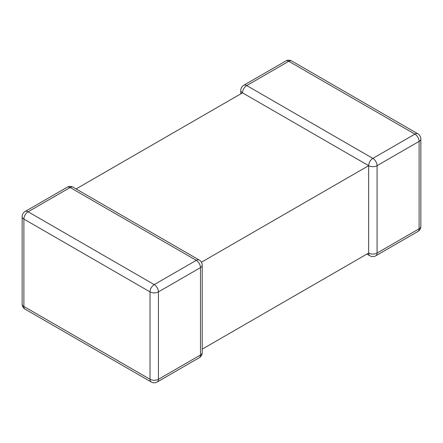 <?xml version="1.0" encoding="UTF-8"?>
<svg xmlns="http://www.w3.org/2000/svg" width="443" height="443" viewBox="0 0 443 443"><rect width="100%" height="100%" fill="white"/><g stroke="black" fill="none" stroke-linecap="round" stroke-linejoin="round"><path stroke-width="0.66" d="M240.782 93.85L240.782 90.422A5.947 3.433 0 0 0 242.52 92.847L368.654 165.671L201.421 262.217M202.218 349.15L368.654 253.058L368.654 165.671A5.947 3.433 -60 0 1 372.862 158.389A5.947 3.433 60 0 1 377.065 165.671L419.111 141.395A5.947 3.433 0 0 0 420.85 138.969A5.947 5.947 0 0 0 417.876 133.819A5.947 3.433 120 0 0 414.903 134.113L372.862 158.389L246.729 85.565A5.947 3.433 -120 0 0 243.755 85.272A5.947 5.947 0 0 0 240.782 90.422M417.876 133.819L291.743 60.996A5.947 3.433 -60 0 0 288.77 61.289L246.729 85.565A5.947 3.433 120 0 0 242.52 92.847L76.085 188.939M291.743 60.996A5.947 5.947 0 0 0 285.796 60.996A5.947 3.433 -120 0 1 288.77 61.289L414.903 134.113A5.947 3.433 -120 0 1 419.111 141.395L419.111 228.782L377.065 253.058L377.065 165.671A5.947 3.433 0 0 1 368.654 165.671M420.85 226.356A5.947 3.433 180 0 1 419.111 228.782A5.947 3.433 -120 0 1 417.876 231.506A5.947 5.947 0 0 0 420.85 226.356L420.85 138.969M366.915 254.06L369.888 255.777A5.947 3.433 120 0 1 368.654 253.058A5.947 3.433 0 0 0 377.065 253.058A5.947 3.433 60 0 1 375.83 255.777L417.876 231.506M73.112 187.223L199.245 260.041A5.947 3.433 120 0 0 196.271 260.34L70.138 187.516A5.947 3.433 120 0 1 73.112 187.223A5.947 5.947 0 0 0 67.17 187.223A5.947 3.433 60 0 1 70.138 187.516L28.097 211.787A5.947 3.433 120 0 0 23.889 219.075L23.889 306.462A5.947 3.433 180 0 1 22.15 304.031L22.15 216.644A5.947 3.433 0 0 0 23.889 219.075L150.022 291.893A5.947 3.433 -60 0 1 154.23 284.611L28.097 211.787A5.947 3.433 -120 0 0 25.124 211.494A5.947 5.947 0 0 0 22.15 216.644M157.204 382.004L199.245 357.728A5.947 3.433 -120 0 0 200.48 355.009L158.433 379.28A5.947 3.433 0 0 1 150.022 379.28L23.889 306.462A5.947 3.433 120 0 0 25.124 309.181L151.257 382.004A5.947 5.947 0 0 0 157.204 382.004A5.947 3.433 -120 0 0 158.433 379.28L158.433 291.893A5.947 3.433 180 0 1 150.022 291.893L150.022 379.28A5.947 3.433 120 0 0 151.257 382.004M196.271 260.34L154.23 284.611A5.947 3.433 -120 0 1 158.433 291.893L200.48 267.622A5.947 3.433 60 0 0 196.271 260.34M199.245 357.728A5.947 5.947 0 0 0 202.218 352.578A5.947 3.433 180 0 1 200.48 355.009L200.48 267.622A5.947 3.433 180 0 0 202.218 265.191A5.947 5.947 0 0 0 199.245 260.041M285.796 60.996L243.755 85.272M369.888 255.777A5.947 5.947 0 0 0 375.83 255.777M67.17 187.223L25.124 211.494M22.15 304.031A5.947 5.947 0 0 0 25.124 309.181M202.218 352.578L202.218 265.191"/></g></svg>

